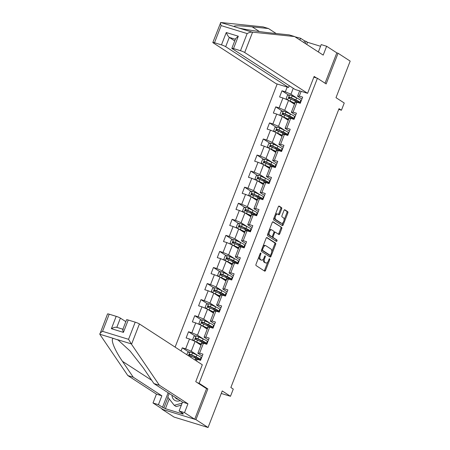 <?xml version="1.0" encoding="UTF-8"?>
<svg xmlns="http://www.w3.org/2000/svg" width="450" height="450" viewBox="0 0 450 450"><rect width="100%" height="100%" fill="white"/><g stroke="black" fill="none" stroke-linecap="round" stroke-linejoin="round"><path stroke-width="0.67" d="M260.792 253.029A0.765 0.388 107 0 0 260.741 253.007A0.765 0.388 107 0 0 260.184 253.524L256.016 264.262A1.091 0.551 107 0 0 256.101 265.579L264.668 271.142A1.091 0.551 107 0 0 264.741 271.176A1.091 0.551 107 0 0 265.534 270.439L269.702 259.701A0.765 0.388 107 0 0 269.64 258.778A0.765 0.388 107 0 0 269.589 258.75A0.765 0.388 107 0 0 269.032 259.267L268.493 260.657A3.493 1.766 107 0 1 265.95 263.008A3.493 1.766 107 0 1 265.719 262.901L265.005 262.44A3.493 1.766 107 0 1 264.735 258.216L265.275 256.826A0.765 0.388 107 0 0 265.213 255.904A0.765 0.388 107 0 0 265.168 255.881A0.765 0.388 107 0 0 264.606 256.393L264.071 257.782A3.493 1.766 107 0 1 261.523 260.139A3.493 1.766 107 0 1 261.293 260.032L260.578 259.566A3.493 1.766 107 0 1 260.308 255.347L260.848 253.952A0.765 0.388 107 0 0 260.792 253.029M281.661 208.974A1.091 0.551 107 0 0 281.576 207.658L279.174 206.094A1.091 0.551 107 0 0 279.101 206.061A1.091 0.551 107 0 0 278.303 206.797L273.679 218.728A1.091 0.551 107 0 0 273.763 220.044L282.33 225.607A1.091 0.551 107 0 0 282.403 225.641A1.091 0.551 107 0 0 283.196 224.904L287.826 212.974A1.091 0.551 107 0 0 287.741 211.657L284.839 209.773A1.091 0.551 107 0 0 284.766 209.739A1.091 0.551 107 0 0 283.967 210.476L281.987 215.578A1.091 0.551 107 0 0 282.071 216.9L283.511 217.834A2.925 1.474 107 0 1 283.809 221.169A2.925 1.474 107 0 1 281.604 223.329A2.925 1.474 107 0 1 281.413 223.239L275.777 219.578A2.925 1.474 107 0 1 275.479 216.248A2.925 1.474 107 0 1 277.678 214.082A2.925 1.474 107 0 1 277.875 214.172L278.814 214.785A1.091 0.551 107 0 0 278.882 214.819A1.091 0.551 107 0 0 279.681 214.082L281.661 208.974L280.744 208.693A1.091 0.551 107 0 0 280.659 207.377L278.764 206.145M162.079 408.876L161.949 409.213L195.941 419.636L208.063 427.5L222.244 390.943L230.484 396.293L233.286 389.087L230.861 387.512L339.024 108.653L341.449 110.222L344.244 103.016L335.998 97.667L350.179 61.11L338.057 53.241L336.819 52.864L325.046 83.211M195.941 419.636L207.844 388.946L199.119 383.282L317.424 78.266L326.154 83.931L338.057 53.241M266.979 237.532A1.091 0.551 107 0 0 266.906 237.499A1.091 0.551 107 0 0 266.113 238.236L261.484 250.161A1.091 0.551 107 0 0 261.568 251.482L270.135 257.04A1.091 0.551 107 0 0 270.208 257.074A1.091 0.551 107 0 0 271.007 256.337L275.631 244.412A1.091 0.551 107 0 0 275.546 243.09L266.827 237.487M267.581 234.444L272.211 222.514A1.091 0.551 107 0 1 273.004 221.782A1.091 0.551 107 0 1 273.077 221.816L281.644 227.374A1.091 0.551 107 0 1 281.728 228.696L279.748 233.797A1.091 0.551 107 0 1 278.949 234.534A1.091 0.551 107 0 1 278.882 234.501L275.406 232.245A1.091 0.551 107 0 0 275.332 232.211A1.091 0.551 107 0 0 274.539 232.948L273.223 236.334A1.091 0.551 107 0 0 273.308 237.651L276.924 240.002A0.765 0.388 107 0 1 277.003 240.874A0.765 0.388 107 0 1 276.424 241.436A0.765 0.388 107 0 1 276.373 241.414L267.666 235.761A1.091 0.551 107 0 1 267.581 234.444M208.063 427.5L174.071 417.082L161.949 409.213M313.853 77.169L317.424 78.266M277.172 83.992L175.112 347.119M199.119 383.282L197.499 382.787M288.692 95.147L281.987 90.793L279.591 96.969L282.943 97.999L279.107 107.882L275.754 106.858L273.358 113.034L276.711 114.064L272.874 123.947L269.522 122.918L267.126 129.099L270.478 130.129L266.648 140.012L263.295 138.983L260.899 145.164L264.251 146.194L260.415 156.077L257.062 155.047L254.666 161.229L258.019 162.253L254.183 172.142L250.83 171.112L248.434 177.294L251.786 178.318L247.956 188.207L244.597 187.178L242.201 193.354L245.559 194.383L241.723 204.272L238.371 203.243L235.974 209.419L239.327 210.448L235.491 220.337L232.138 219.308L229.742 225.484L233.094 226.513L229.258 236.396L225.906 235.373L223.509 241.549L226.862 242.578L223.031 252.461L219.673 251.438L217.277 257.614L220.635 258.643L216.799 268.526L213.446 267.497L211.05 273.679L214.403 274.708L210.566 284.591L207.214 283.562L204.817 289.744L208.17 290.773L204.334 300.656L200.981 299.627L198.585 305.809L201.938 306.832L198.107 316.721L194.754 315.692L192.358 321.874L195.711 322.897L191.874 332.786L188.522 331.757L186.126 337.933L189.478 338.963L185.642 348.851L182.289 347.822L181.063 350.983M281.987 90.793L285.339 91.817L287.184 87.064M301.151 91.344L299.306 96.097L302.659 97.127L300.262 103.309L296.91 102.279L293.074 112.163L296.426 113.192L294.03 119.374L290.678 118.344L286.841 128.227L290.194 129.257L287.798 135.433L284.445 134.409L280.609 144.292L283.967 145.322L281.571 151.498L278.213 150.474L274.382 160.357L277.734 161.387L275.338 167.563L271.986 166.534L268.149 176.422L271.502 177.452L269.106 183.628L265.753 182.599L261.917 192.487L265.269 193.517L262.873 199.693L259.521 198.664L255.69 208.553L259.043 209.576L256.646 215.758L253.288 214.729L249.458 224.618L252.81 225.641L250.414 231.823L247.061 230.794L243.225 240.677L246.578 241.706L244.181 247.888L240.829 246.859L236.993 256.742L240.351 257.771L237.949 263.953L234.596 262.924L230.766 272.807L234.118 273.836L231.722 280.012L228.369 278.989L224.533 288.872L227.886 289.901L225.489 296.077L222.137 295.054L218.301 304.937L221.653 305.966L219.257 312.142L215.904 311.113L212.068 321.002L215.426 322.031L213.03 328.207L209.672 327.178L205.841 337.067L209.194 338.096L206.797 344.272L203.445 343.243L199.609 353.132L202.961 354.156L200.565 360.338L197.213 359.308L196.543 361.029M290.914 114.289L284.721 110.267L288.557 100.384L294.469 104.22M294.497 116.612L294.981 116.927M295.678 115.116L291.336 112.297L295.172 102.409L296.91 102.279M288.557 100.384L282.943 97.999M284.721 110.267L279.107 107.882M293.074 112.163L291.336 112.297M284.687 130.354L278.494 126.332L282.324 116.449L288.236 120.285M288.27 132.677L288.748 132.992M289.451 131.181L285.109 128.362L288.939 118.474L290.678 118.344M282.324 116.449L276.711 114.064M278.494 126.332L272.874 123.947M286.841 128.227L285.109 128.362M278.454 146.419L272.261 142.397L276.097 132.514L282.009 136.35M282.037 148.742L282.516 149.051M283.219 147.246L278.876 144.428L282.713 134.539L284.445 134.409M276.097 132.514L270.478 130.129M272.261 142.397L266.648 140.012M280.609 144.292L278.876 144.428M272.222 162.484L266.029 158.462L269.865 148.579L275.777 152.415M275.805 164.807L276.283 165.116M276.986 163.311L272.644 160.493L276.48 150.604L278.213 150.474M269.865 148.579L264.251 146.194M266.029 158.462L260.415 156.077M274.382 160.357L272.644 160.493M265.989 178.543L259.796 174.527L263.632 164.638L269.544 168.48M269.572 180.872L270.056 181.181M270.759 179.37L266.411 176.552L270.248 166.669L271.986 166.534M263.632 164.638L258.019 162.253M259.796 174.527L254.183 172.142M268.149 176.422L266.411 176.552M259.762 194.608L253.569 190.592L257.4 180.703L263.317 184.545M263.346 196.937L263.824 197.246M264.527 195.435L260.184 192.617L264.015 182.734L265.753 182.599M257.4 180.703L251.786 178.318M253.569 190.592L247.956 188.207M261.917 192.487L260.184 192.617M253.53 210.673L247.337 206.657L251.173 196.768L257.085 200.604M257.113 213.002L257.591 213.311M258.294 211.5L253.952 208.682L257.788 198.799L259.521 198.664M251.173 196.768L245.559 194.383M247.337 206.657L241.723 204.272M255.69 208.553L253.952 208.682M247.297 226.738L241.104 222.722L244.941 212.833L250.852 216.669M250.881 229.067L251.364 229.376M252.062 227.565L247.719 224.747L251.556 214.864L253.288 214.729M244.941 212.833L239.327 210.448M241.104 222.722L235.491 220.337M249.458 224.618L247.719 224.747M241.071 242.803L234.877 238.781L238.708 228.898L244.62 232.734M244.654 245.126L245.132 245.441M245.835 243.63L241.493 240.812L245.323 230.923L247.061 230.794M238.708 228.898L233.094 226.513M234.877 238.781L229.258 236.396M243.225 240.677L241.493 240.812M234.838 258.868L228.645 254.846L232.476 244.963L238.393 248.799M238.421 261.191L238.899 261.506M239.602 259.695L235.26 256.877L239.091 246.988L240.829 246.859M232.476 244.963L226.862 242.578M228.645 254.846L223.031 252.461M236.993 256.742L235.26 256.877M228.606 274.933L222.412 270.911L226.249 261.028L232.161 264.864M232.189 277.256L232.667 277.571M233.37 275.76L229.028 272.942L232.864 263.053L234.596 262.924M226.249 261.028L220.635 258.643M222.412 270.911L216.799 268.526M230.766 272.807L229.028 272.942M222.373 290.998L216.18 286.976L220.016 277.093L225.928 280.929M225.956 293.321L226.44 293.631M227.138 291.825L222.795 289.007L226.631 279.118L228.369 278.989M220.016 277.093L214.403 274.708M216.18 286.976L210.566 284.591M224.533 288.872L222.795 289.007M216.146 307.063L209.953 303.041L213.784 293.158L219.701 296.994M219.729 309.386L220.208 309.696M220.911 307.89L216.568 305.072L220.399 295.183L222.137 295.054M213.784 293.158L208.17 290.773M209.953 303.041L204.334 300.656M218.301 304.937L216.568 305.072M209.914 323.123L203.721 319.106L207.557 309.218L213.469 313.059M213.497 325.451L213.975 325.761M214.678 323.949L210.336 321.131L214.172 311.248L215.904 311.113M207.557 309.218L201.938 306.832M203.721 319.106L198.107 316.721M212.068 321.002L210.336 321.131M203.681 339.188L197.488 335.171L201.324 325.282L207.236 329.124M207.264 341.516L207.748 341.826M208.446 340.014L204.103 337.196L207.939 327.313L209.672 327.178M201.324 325.282L195.711 322.897M197.488 335.171L191.874 332.786M205.841 337.067L204.103 337.196M197.449 355.252L191.256 351.236L195.092 341.348L201.004 345.184M201.032 357.581L201.516 357.891M202.219 356.079L197.871 353.261L201.707 343.378L203.445 343.243M195.092 341.348L189.478 338.963M191.256 351.236L185.642 348.851M199.609 353.132L197.871 353.261M195.199 360.152L195.474 359.443L197.213 359.308M338.732 109.389L341.449 110.222M221.265 393.463L230.484 396.293M293.248 88.29L290.953 94.202L297.146 98.224M300.729 100.547L301.207 100.862M301.911 99.051L297.568 96.233L299.644 90.883M290.953 94.202L285.339 91.817M299.306 96.097L297.568 96.233M201.493 357.941L200.959 357.778M189 352.176L182.289 347.822M207.726 341.876L207.191 341.713M195.232 336.111L188.522 331.757M213.958 325.811L213.424 325.648M201.459 320.046L194.754 315.692M220.185 309.746L219.656 309.583M207.692 303.981L200.981 299.627M226.417 293.687L225.883 293.524M213.924 287.916L207.214 283.562M232.65 277.622L232.116 277.459M220.151 271.856L213.446 267.497M238.882 261.557L238.348 261.394M226.384 255.791L219.673 251.438M245.109 245.492L244.581 245.329M232.616 239.726L225.906 235.373M251.342 229.427L250.808 229.264M238.849 223.661L232.138 219.308M257.574 213.362L257.04 213.199M245.076 207.596L238.371 203.243M263.801 197.297L263.273 197.134M251.308 191.531L244.597 187.178M270.034 181.232L269.499 181.069M257.541 175.466L250.83 171.112M276.266 165.167L275.732 165.004M263.773 159.401L257.062 155.047M282.499 149.107L281.964 148.944M270 143.336L263.295 138.983M288.726 133.043L288.197 132.879M276.233 127.277L269.522 122.918M294.958 116.978L294.424 116.814M282.465 111.212L275.754 106.858M301.191 100.913L300.656 100.749M207.844 388.946L206.229 388.451M258.992 256.584A3.493 1.766 107 0 0 259.661 259.284L260.578 259.566M261.523 260.139L260.601 259.858A3.493 1.766 107 0 1 260.37 259.751L259.661 259.284M263.531 258.857A3.493 1.766 107 0 0 264.082 262.159L265.005 262.44M265.95 263.008L265.028 262.727A3.493 1.766 107 0 1 264.797 262.62L264.082 262.159M264.161 270.81A1.091 0.551 107 0 0 264.617 270.157L267.789 261.979M271.733 251.809L274.714 244.131A1.091 0.551 107 0 0 274.629 242.809L266.569 237.578M269.629 256.714A1.091 0.551 107 0 0 270.084 256.056L270.382 255.291M262.581 249.48A0.765 0.388 107 0 0 262.642 250.408L270.163 255.285A0.765 0.388 107 0 0 270.214 255.308A0.765 0.388 107 0 0 270.771 254.796L271.339 253.328A3.493 1.766 107 0 0 271.069 249.103L265.928 245.768A3.493 1.766 107 0 0 265.697 245.661A3.493 1.766 107 0 0 263.154 248.018L262.581 249.48L261.838 249.255M261.585 249.896A0.765 0.388 107 0 0 261.726 250.121L262.642 250.408M269.347 255.037A0.765 0.388 107 0 1 269.291 255.026A0.765 0.388 107 0 1 269.241 255.004L261.726 250.121M265.697 245.661L264.78 245.379A3.493 1.766 107 0 0 262.941 246.414M272.666 221.861L281.644 227.374M278.37 234.169A1.091 0.551 107 0 0 278.826 233.516L280.806 228.414A1.091 0.551 107 0 0 280.727 227.093M275.254 232.2L274.489 231.964A1.091 0.551 107 0 0 274.416 231.93A1.091 0.551 107 0 0 273.988 232.082M272.188 236.486A1.091 0.551 107 0 0 272.391 237.369L276.924 240.002M275.811 241.048A0.765 0.388 107 0 0 276.148 240.322A0.765 0.388 107 0 0 276.007 239.721M271.8 229.905A2.925 1.474 107 0 0 271.609 229.815A2.925 1.474 107 0 0 269.404 231.981A2.925 1.474 107 0 0 269.702 235.311L271.688 236.604A1.091 0.551 107 0 0 271.761 236.638A1.091 0.551 107 0 0 272.559 235.901L273.87 232.515A1.091 0.551 107 0 0 273.786 231.193L271.8 229.905M270.883 229.624A2.925 1.474 107 0 0 270.686 229.534A2.925 1.474 107 0 0 269.156 230.389M268.228 232.779A2.925 1.474 107 0 0 268.785 235.029L269.702 235.311M270.923 236.368A1.091 0.551 107 0 1 270.844 236.357A1.091 0.551 107 0 1 270.771 236.323L268.785 235.029M278.303 214.453A1.091 0.551 107 0 0 278.764 213.801L280.744 208.693M276.952 213.891A2.925 1.474 107 0 0 276.761 213.801A2.925 1.474 107 0 0 275.287 214.577M274.286 217.164A2.925 1.474 107 0 0 274.854 219.296L275.777 219.578M281.604 223.329L280.688 223.048A2.925 1.474 107 0 1 280.496 222.958L274.854 219.296M284.085 219.971L286.903 212.692A1.091 0.551 107 0 0 286.819 211.376L284.423 209.818M281.824 225.276A1.091 0.551 107 0 0 282.279 224.623L283.078 222.553M186.806 354.707L187.678 352.451L189.917 351.984A2.948 0.366 21.2 0 1 192.487 352.969L196.931 355.011A8.516 1.046 21.2 0 1 201.026 357.609L200.267 359.567A8.516 1.046 -158.8 0 0 196.172 356.968L191.728 354.926A2.948 0.366 -158.8 0 0 189.906 354.189C188.961 354.336 188.803 354.746 189.428 355.427A2.948 0.366 21.2 0 1 191.25 356.164L195.694 358.206A8.516 1.046 21.2 0 1 198.703 359.764M198.242 359.488A8.516 1.046 -158.8 0 0 200.267 359.567M190.125 355.877C189.422 355.146 189.579 354.735 190.603 354.645L195.519 356.884A7.065 0.872 21.2 0 1 198.917 359.044A7.065 0.872 21.2 0 1 197.342 359.004M172.035 395.314A7.234 6.182 -57 0 0 180.163 400.59M175.174 397.35A4.95 4.23 -57 0 0 176.422 398.711A4.95 4.23 -57 0 0 178.166 399.296M181.367 405.146L176.169 406.558L174.229 405.298L167.794 397.108L169.206 393.48M182.138 403.149L174.229 405.298M131.529 344.278L128.554 339.311L135.208 322.166A3.341 0.411 21.2 0 1 139.416 323.955L131.529 344.278L159.351 385.223L187.954 403.791L184.523 412.644L194.704 419.254L206.567 388.671L195.756 381.651L202.303 364.764L139.416 323.955M169.217 398.914L165.426 408.684L183.156 414.118L181.704 413.179L183.172 413.629L179.1 410.985L182.537 402.126L153.928 383.563L143.123 367.656L130.084 351.022L118.119 340.043L113.496 338.428C110.031 338.541 114.486 349.931 122.451 361.322L133.256 377.224L161.865 395.792L158.428 404.646L162.501 407.289L168.131 392.777M153.928 383.563L159.351 385.223M179.1 410.985L184.523 412.644M182.537 402.126L187.954 403.791M109.204 314.196L102.555 331.341C100.642 332.483 99.731 333.45 99.821 334.238L107.544 313.931A3.341 0.411 21.2 0 1 109.204 314.196L116.19 316.333A3.341 0.411 21.2 0 1 120.397 318.122L116.814 327.358M125.831 321.649L120.397 318.122M165.426 408.684L162.501 407.289M113.496 338.428L99.821 334.238L100.018 334.62L127.834 375.564L156.442 394.132L153.006 402.986L158.428 404.646M153.006 402.986L163.187 409.596L194.704 419.254M156.442 394.132L161.865 395.792M127.834 375.564L133.256 377.224M122.805 329.456L126.562 319.759A3.341 0.411 21.2 0 1 128.222 320.023L135.208 322.166M181.704 413.179L181.856 412.774M167.996 397.361L163.969 407.739M116.803 327.392C115.672 326.964 113.873 327.397 111.392 328.691L116.19 316.333M128.222 320.023L123.429 332.381C122.586 330.069 122.546 329.074 123.328 329.389M276.182 33.536L268.498 28.547L263.081 26.887L220.736 22.5L212.833 42.486A3.341 0.411 -158.8 0 0 213.193 42.846L276.075 83.661L288.574 87.486L225.686 46.676A3.341 0.411 -158.8 0 0 221.473 44.887L214.493 42.75A3.341 0.411 -158.8 0 0 212.833 42.486M268.498 28.547L252.18 26.848C238.843 25.543 232.92 25.492 234.411 26.691L238.416 27.917C244.412 29.447 261.546 32.068 272.852 33.188L289.17 34.886L294.593 36.546L323.201 55.108L326.632 46.254L321.216 44.595L318.353 51.964M234.219 26.578L220.736 22.5C220.286 22.652 220.421 23.681 221.141 25.599L214.493 42.75M303.947 42.615L304.616 40.899L300.544 38.256L299.874 39.971M300.544 38.256L295.031 36.827M307.592 93.319L244.704 52.504A3.341 0.411 -158.8 0 0 240.491 50.715L233.511 48.578A3.341 0.411 -158.8 0 0 231.851 48.313A3.341 0.411 -158.8 0 0 232.211 48.679L295.093 89.488L307.592 93.319L314.139 76.427L316.564 78.002M320.558 46.282L307.541 42.294L306.084 41.349L305.263 43.47M326.632 46.254L336.819 52.864M304.616 40.899L306.084 41.349M240.491 50.715L247.146 33.57C249.154 32.49 250.802 32.006 252.09 32.113L294.593 36.546M289.266 85.703L288.574 87.486M221.473 44.887L226.266 32.529C227.301 34.965 228.302 36.591 229.281 37.406L234.714 40.933M307.541 42.294L306.714 44.415M231.851 48.313L235.614 38.616L238.303 36.219L233.511 48.578M195.232 341.438A2.948 0.366 21.2 0 1 196.723 342.056L201.167 344.098A8.516 1.046 21.2 0 1 201.386 344.199M196.026 341.955L200.514 344.014A7.065 0.872 21.2 0 1 201.313 344.391M193.978 340.875L192.713 339.474L193.911 336.386L196.149 335.919A2.948 0.366 21.2 0 1 198.72 336.904L203.164 338.946A8.516 1.046 21.2 0 1 207.259 341.544L206.499 343.502A8.516 1.046 -158.8 0 0 202.404 340.903L197.961 338.861A2.948 0.366 -158.8 0 0 196.138 338.124C195.193 338.271 195.03 338.681 195.66 339.362A2.948 0.366 21.2 0 1 197.477 340.099L201.926 342.141A8.516 1.046 21.2 0 1 204.936 343.704M204.474 343.429A8.516 1.046 -158.8 0 0 206.499 343.502M196.357 339.817C195.649 339.081 195.812 338.67 196.836 338.58L201.752 340.819A7.065 0.872 21.2 0 1 205.149 342.979A7.065 0.872 21.2 0 1 203.574 342.939M201.465 325.378A2.948 0.366 21.2 0 1 202.95 325.991L207.394 328.033A8.516 1.046 21.2 0 1 207.619 328.134M202.252 325.89L206.741 327.949A7.065 0.872 21.2 0 1 207.546 328.331M200.205 324.81L198.945 323.409L200.143 320.321L202.382 319.854A2.948 0.366 21.2 0 1 204.947 320.844L209.391 322.881A8.516 1.046 21.2 0 1 213.491 325.479L212.732 327.437A8.516 1.046 -158.8 0 0 208.631 324.838L204.188 322.796A2.948 0.366 -158.8 0 0 202.371 322.059C201.42 322.206 201.263 322.616 201.887 323.297A2.948 0.366 21.2 0 1 203.709 324.034L208.153 326.076A8.516 1.046 21.2 0 1 211.168 327.639M210.701 327.364A8.516 1.046 -158.8 0 0 212.732 327.437M202.59 323.752C201.881 323.016 202.044 322.605 203.068 322.515L207.979 324.759A7.065 0.872 21.2 0 1 211.382 326.914A7.065 0.872 21.2 0 1 209.801 326.874M207.697 309.313A2.948 0.366 21.2 0 1 209.183 309.926L213.626 311.968A8.516 1.046 21.2 0 1 213.851 312.069M208.485 309.825L212.974 311.884A7.065 0.872 21.2 0 1 213.773 312.266M206.438 308.745L205.172 307.344L206.376 304.256L208.609 303.789A2.948 0.366 21.2 0 1 211.179 304.779L215.623 306.816A8.516 1.046 21.2 0 1 219.718 309.414L218.959 311.372A8.516 1.046 -158.8 0 0 214.864 308.773L210.42 306.731A2.948 0.366 -158.8 0 0 208.597 306C207.653 306.141 207.495 306.551 208.119 307.232A2.948 0.366 21.2 0 1 209.942 307.969L214.386 310.011A8.516 1.046 21.2 0 1 217.401 311.574M216.934 311.299A8.516 1.046 -158.8 0 0 218.959 311.372M208.817 307.688C208.114 306.951 208.271 306.54 209.295 306.45L214.211 308.694A7.065 0.872 21.2 0 1 217.614 310.849A7.065 0.872 21.2 0 1 216.034 310.809M213.924 293.248A2.948 0.366 21.2 0 1 215.415 293.861L219.859 295.903A8.516 1.046 21.2 0 1 220.084 296.004M214.718 293.76L219.206 295.819A7.065 0.872 21.2 0 1 220.005 296.201M212.67 292.68L211.404 291.285L212.602 288.191L214.841 287.724A2.948 0.366 21.2 0 1 217.412 288.714L221.856 290.756A8.516 1.046 21.2 0 1 225.951 293.349L225.191 295.307A8.516 1.046 -158.8 0 0 221.096 292.708L216.653 290.672A2.948 0.366 -158.8 0 0 214.83 289.935C213.885 290.076 213.722 290.486 214.352 291.167A2.948 0.366 21.2 0 1 216.174 291.904L220.618 293.946A8.516 1.046 21.2 0 1 223.627 295.509M223.166 295.234A8.516 1.046 -158.8 0 0 225.191 295.307M215.049 291.623C214.346 290.886 214.504 290.475 215.528 290.385L220.444 292.629A7.065 0.872 21.2 0 1 223.841 294.784A7.065 0.872 21.2 0 1 222.266 294.744M220.157 277.183A2.948 0.366 21.2 0 1 221.642 277.796L226.091 279.838A8.516 1.046 21.2 0 1 226.311 279.939M220.944 277.695L225.433 279.754A7.065 0.872 21.2 0 1 226.237 280.136M218.897 276.615L217.637 275.22L218.835 272.126L221.074 271.665A2.948 0.366 21.2 0 1 223.644 272.649L228.088 274.691A8.516 1.046 21.2 0 1 232.183 277.284L231.424 279.242A8.516 1.046 -158.8 0 0 227.329 276.643L222.885 274.607A2.948 0.366 -158.8 0 0 221.062 273.87C220.118 274.011 219.954 274.421 220.584 275.102A2.948 0.366 21.2 0 1 222.401 275.839L226.845 277.881A8.516 1.046 21.2 0 1 229.86 279.444M229.399 279.169A8.516 1.046 -158.8 0 0 231.424 279.242M221.282 275.558C220.573 274.826 220.736 274.41 221.76 274.32L226.676 276.564A7.065 0.872 21.2 0 1 230.074 278.719A7.065 0.872 21.2 0 1 228.499 278.679M226.389 261.118A2.948 0.366 21.2 0 1 227.874 261.731L232.318 263.773A8.516 1.046 21.2 0 1 232.543 263.874M227.177 261.63L231.666 263.694A7.065 0.872 21.2 0 1 232.47 264.071M225.129 260.55L223.869 259.155L225.067 256.067L227.301 255.6A2.948 0.366 21.2 0 1 229.871 256.584L234.315 258.626A8.516 1.046 21.2 0 1 238.41 261.225L237.656 263.177A8.516 1.046 -158.8 0 0 233.556 260.584L229.112 258.542A2.948 0.366 -158.8 0 0 227.295 257.805C226.344 257.946 226.187 258.362 226.811 259.043A2.948 0.366 21.2 0 1 228.634 259.774L233.078 261.816A8.516 1.046 21.2 0 1 236.093 263.379M235.626 263.104A8.516 1.046 -158.8 0 0 237.656 263.177M227.509 259.493C226.806 258.761 226.963 258.345 227.993 258.255L232.903 260.499A7.065 0.872 21.2 0 1 236.306 262.654A7.065 0.872 21.2 0 1 234.726 262.614M232.616 245.053A2.948 0.366 21.2 0 1 234.107 245.666L238.551 247.708A8.516 1.046 21.2 0 1 238.776 247.815M233.409 245.565L237.898 247.629A7.065 0.872 21.2 0 1 238.697 248.006M231.362 244.491L230.096 243.09L231.294 240.002L233.533 239.535A2.948 0.366 21.2 0 1 236.104 240.519L240.547 242.561A8.516 1.046 21.2 0 1 244.643 245.16L243.883 247.118A8.516 1.046 -158.8 0 0 239.788 244.519L235.344 242.477A2.948 0.366 -158.8 0 0 233.522 241.74C232.577 241.881 232.419 242.297 233.044 242.977A2.948 0.366 21.2 0 1 234.866 243.714L239.31 245.751A8.516 1.046 21.2 0 1 242.319 247.314M241.858 247.039A8.516 1.046 -158.8 0 0 243.883 247.118M233.741 243.428C233.038 242.696 233.196 242.286 234.219 242.19L239.136 244.434A7.065 0.872 21.2 0 1 242.533 246.594A7.065 0.872 21.2 0 1 240.958 246.555M238.849 228.988A2.948 0.366 21.2 0 1 240.339 229.607L244.783 231.643A8.516 1.046 21.2 0 1 245.002 231.75M239.642 229.5L244.131 231.564A7.065 0.872 21.2 0 1 244.929 231.941M237.594 228.426L236.329 227.025L237.527 223.937L239.766 223.47A2.948 0.366 21.2 0 1 242.336 224.454L246.78 226.496A8.516 1.046 21.2 0 1 250.875 229.095L250.116 231.053A8.516 1.046 -158.8 0 0 246.021 228.454L241.577 226.412A2.948 0.366 -158.8 0 0 239.754 225.675C238.809 225.821 238.646 226.232 239.276 226.912A2.948 0.366 21.2 0 1 241.099 227.649L245.542 229.686A8.516 1.046 21.2 0 1 248.552 231.249M248.091 230.974A8.516 1.046 -158.8 0 0 250.116 231.053M239.974 227.362C239.271 226.631 239.428 226.221 240.452 226.131L245.368 228.369A7.065 0.872 21.2 0 1 248.766 230.529A7.065 0.872 21.2 0 1 247.191 230.49M245.081 212.923A2.948 0.366 21.2 0 1 246.566 213.542L251.01 215.578A8.516 1.046 21.2 0 1 251.235 215.685M245.869 213.441L250.357 215.499A7.065 0.872 21.2 0 1 251.162 215.876M243.821 212.361L242.561 210.96L243.759 207.872L245.998 207.405A2.948 0.366 21.2 0 1 248.563 208.389L253.007 210.431A8.516 1.046 21.2 0 1 257.108 213.03L256.348 214.987A8.516 1.046 -158.8 0 0 252.253 212.389L247.804 210.347A2.948 0.366 -158.8 0 0 245.987 209.61C245.036 209.756 244.879 210.167 245.509 210.847A2.948 0.366 21.2 0 1 247.326 211.584L251.769 213.626A8.516 1.046 21.2 0 1 254.784 215.184M254.317 214.909A8.516 1.046 -158.8 0 0 256.348 214.987M246.206 211.297C245.498 210.566 245.661 210.156 246.684 210.066L251.595 212.304A7.065 0.872 21.2 0 1 254.998 214.464A7.065 0.872 21.2 0 1 253.417 214.425M251.314 196.858A2.948 0.366 21.2 0 1 252.799 197.477L257.243 199.519A8.516 1.046 21.2 0 1 257.468 199.62M252.101 197.376L256.59 199.434A7.065 0.872 21.2 0 1 257.394 199.811M250.054 196.296L248.794 194.895L249.992 191.807L252.225 191.34A2.948 0.366 21.2 0 1 254.796 192.324L259.239 194.366A8.516 1.046 21.2 0 1 263.334 196.965L262.575 198.922A8.516 1.046 -158.8 0 0 258.48 196.324L254.036 194.282A2.948 0.366 -158.8 0 0 252.219 193.545C251.269 193.691 251.111 194.102 251.736 194.782A2.948 0.366 21.2 0 1 253.558 195.519L258.002 197.561A8.516 1.046 21.2 0 1 261.017 199.125M260.55 198.849A8.516 1.046 -158.8 0 0 262.575 198.922M252.433 195.238C251.73 194.501 251.888 194.091 252.917 194.001L257.827 196.239A7.065 0.872 21.2 0 1 261.231 198.399A7.065 0.872 21.2 0 1 259.65 198.36M257.541 180.799A2.948 0.366 21.2 0 1 259.031 181.412L263.475 183.454A8.516 1.046 21.2 0 1 263.7 183.555M258.334 181.311L262.822 183.369A7.065 0.872 21.2 0 1 263.621 183.752M256.286 180.231L255.021 178.83L256.219 175.742L258.457 175.275A2.948 0.366 21.2 0 1 261.028 176.265L265.472 178.301A8.516 1.046 21.2 0 1 269.567 180.9L268.808 182.857A8.516 1.046 -158.8 0 0 264.713 180.259L260.269 178.217A2.948 0.366 -158.8 0 0 258.446 177.48C257.501 177.626 257.344 178.037 257.968 178.718A2.948 0.366 21.2 0 1 259.791 179.454L264.234 181.496A8.516 1.046 21.2 0 1 267.244 183.06M266.782 182.784A8.516 1.046 -158.8 0 0 268.808 182.857M258.666 179.173C257.963 178.436 258.12 178.026 259.144 177.936L264.06 180.18A7.065 0.872 21.2 0 1 267.457 182.334A7.065 0.872 21.2 0 1 265.882 182.295M263.773 164.734A2.948 0.366 21.2 0 1 265.264 165.347L269.707 167.389A8.516 1.046 21.2 0 1 269.927 167.49M264.566 165.246L269.055 167.304A7.065 0.872 21.2 0 1 269.854 167.687M262.519 164.166L261.253 162.765L262.451 159.677L264.69 159.21A2.948 0.366 21.2 0 1 267.261 160.2L271.704 162.236A8.516 1.046 21.2 0 1 275.799 164.835L275.04 166.792A8.516 1.046 -158.8 0 0 270.945 164.194L266.501 162.152A2.948 0.366 -158.8 0 0 264.679 161.421C263.734 161.561 263.571 161.972 264.201 162.653A2.948 0.366 21.2 0 1 266.017 163.389L270.467 165.431A8.516 1.046 21.2 0 1 273.476 166.995M273.015 166.719A8.516 1.046 -158.8 0 0 275.04 166.792M264.898 163.108C264.189 162.371 264.352 161.961 265.376 161.871L270.293 164.115A7.065 0.872 21.2 0 1 273.69 166.269A7.065 0.872 21.2 0 1 272.115 166.23M270.006 148.669A2.948 0.366 21.2 0 1 271.491 149.282L275.934 151.324A8.516 1.046 21.2 0 1 276.159 151.425M270.793 149.181L275.282 151.239A7.065 0.872 21.2 0 1 276.086 151.622M268.746 148.101L267.486 146.706L268.684 143.612L270.917 143.145A2.948 0.366 21.2 0 1 273.488 144.135L277.931 146.177A8.516 1.046 21.2 0 1 282.032 148.77L281.273 150.727A8.516 1.046 -158.8 0 0 277.172 148.129L272.728 146.093A2.948 0.366 -158.8 0 0 270.911 145.356C269.961 145.496 269.803 145.907 270.428 146.588A2.948 0.366 21.2 0 1 272.25 147.324L276.694 149.366A8.516 1.046 21.2 0 1 279.709 150.93M279.242 150.654A8.516 1.046 -158.8 0 0 281.273 150.727M271.131 147.043C270.422 146.306 270.585 145.896 271.609 145.806L276.519 148.05A7.065 0.872 21.2 0 1 279.923 150.204A7.065 0.872 21.2 0 1 278.342 150.165M276.238 132.604A2.948 0.366 21.2 0 1 277.723 133.217L282.167 135.259A8.516 1.046 21.2 0 1 282.392 135.36M277.026 133.116L281.514 135.174A7.065 0.872 21.2 0 1 282.313 135.557M274.978 132.036L273.713 130.641L274.911 127.547L277.149 127.086A2.948 0.366 21.2 0 1 279.72 128.07L284.164 130.112A8.516 1.046 21.2 0 1 288.259 132.705L287.499 134.662A8.516 1.046 -158.8 0 0 283.404 132.064L278.961 130.028A2.948 0.366 -158.8 0 0 277.138 129.291C276.193 129.431 276.036 129.842 276.66 130.523A2.948 0.366 21.2 0 1 278.483 131.259L282.926 133.301A8.516 1.046 21.2 0 1 285.941 134.865M285.474 134.589A8.516 1.046 -158.8 0 0 287.499 134.662M277.358 130.978C276.654 130.247 276.812 129.831 277.836 129.741L282.752 131.985A7.065 0.872 21.2 0 1 286.155 134.139A7.065 0.872 21.2 0 1 284.574 134.1M282.465 116.539A2.948 0.366 21.2 0 1 283.956 117.152L288.399 119.194A8.516 1.046 21.2 0 1 288.624 119.295M283.258 117.051L287.747 119.115A7.065 0.872 21.2 0 1 288.546 119.492M281.211 115.971L279.945 114.576L281.143 111.487L283.382 111.021A2.948 0.366 21.2 0 1 285.952 112.005L290.396 114.047A8.516 1.046 21.2 0 1 294.491 116.646L293.732 118.597A8.516 1.046 -158.8 0 0 289.637 116.004L285.193 113.962A2.948 0.366 -158.8 0 0 283.371 113.226C282.426 113.366 282.262 113.782 282.892 114.463A2.948 0.366 21.2 0 1 284.715 115.194L289.159 117.236A8.516 1.046 21.2 0 1 292.168 118.8M291.707 118.524A8.516 1.046 -158.8 0 0 293.732 118.597M283.59 114.913C282.887 114.182 283.044 113.766 284.068 113.676L288.984 115.92A7.065 0.872 21.2 0 1 292.382 118.074A7.065 0.872 21.2 0 1 290.807 118.035M288.697 100.474A2.948 0.366 21.2 0 1 290.183 101.087L294.626 103.129A8.516 1.046 21.2 0 1 294.851 103.236M289.485 100.986L293.974 103.05A7.065 0.872 21.2 0 1 294.778 103.427M287.438 99.911L286.178 98.511L287.376 95.422L289.614 94.956A2.948 0.366 21.2 0 1 292.179 95.94L296.629 97.982A8.516 1.046 21.2 0 1 300.724 100.581L299.964 102.538A8.516 1.046 -158.8 0 0 295.869 99.939L291.426 97.897A2.948 0.366 -158.8 0 0 289.603 97.161C288.658 97.301 288.495 97.718 289.125 98.398A2.948 0.366 21.2 0 1 290.942 99.135L295.386 101.171A8.516 1.046 21.2 0 1 298.401 102.735M297.939 102.459A8.516 1.046 -158.8 0 0 299.964 102.538M289.822 98.848C289.114 98.117 289.277 97.706 290.301 97.616L295.217 99.855A7.065 0.872 21.2 0 1 298.614 102.015A7.065 0.872 21.2 0 1 297.039 101.976M259.566 255.116L260.308 255.347M260.37 259.751L261.293 260.032M264.527 256.596L265.275 256.826M263.987 257.985L264.735 258.216M264.797 262.62L265.719 262.901M268.954 259.47L269.702 259.701M264.617 270.157L265.534 270.439M260.106 253.727L260.848 253.952M274.629 242.809L275.546 243.09M274.714 244.131L275.631 244.412M270.084 256.056L271.007 256.337M269.241 255.004L270.163 255.285M262.406 247.787L263.154 248.018M280.806 228.414L281.728 228.696M278.826 233.516L279.748 233.797M273.791 232.718L274.539 232.948M272.469 236.104L273.223 236.334M272.391 237.369L273.308 237.651M270.771 236.323L271.688 236.604M278.764 213.801L279.681 214.082M280.496 222.958L281.413 223.239M286.819 211.376L287.741 211.657M286.903 212.692L287.826 212.974M282.279 224.623L283.196 224.904M280.659 207.377L281.576 207.658M189.861 351.996L188.404 355.748M195.694 358.206L194.991 360.017M195.429 358.082L195.834 357.03M196.903 358.779L197.297 357.767M196.931 355.011L196.172 356.968M191.25 356.164L190.806 357.306M192.487 352.969L191.728 354.926M190.603 354.645L189.906 354.189M131.175 343.845L117.501 339.654M102.555 331.341L128.554 339.311M123.429 332.381L111.392 328.691M151.723 380.317L122.451 361.322M238.416 27.917L252.09 32.113M247.146 33.57L221.141 25.599M226.266 32.529L238.303 36.219M252.591 32.181L244.704 52.504M235.361 39.274L229.281 37.406L225.686 46.676M259.431 31.556L252.18 26.848M196.093 335.931L194.147 340.948M201.926 342.141L201.167 344.098M200.548 344.886L200.829 344.16M201.662 342.017L202.067 340.971M203.136 342.72L203.529 341.702M203.164 338.946L202.404 340.903M197.477 340.099L196.723 342.056M198.72 336.904L197.961 338.861M196.836 338.58L196.138 338.124M202.326 319.866L200.379 324.883M208.153 326.076L207.394 328.033M206.775 328.826L207.062 328.095M207.889 325.952L208.299 324.906M209.368 326.655L209.762 325.637M209.391 322.881L208.631 324.838M203.709 324.034L202.95 325.991M204.947 320.844L204.188 322.796M203.068 322.515L202.371 322.059M208.553 303.801L206.606 308.818M214.386 310.011L213.626 311.968M213.007 312.761L213.289 312.03M214.121 309.887L214.526 308.841M215.595 310.59L215.989 309.572M215.623 306.816L214.864 308.773M209.942 307.969L209.183 309.926M211.179 304.779L210.42 306.731M209.295 306.45L208.597 306M214.785 287.736L212.839 292.753M220.618 293.946L219.859 295.903M219.24 296.696L219.521 295.965M220.354 293.822L220.759 292.776M221.828 294.525L222.221 293.507M221.856 290.756L221.096 292.708M216.174 291.904L215.415 293.861M217.412 288.714L216.653 290.672M215.528 290.385L214.83 289.935M221.018 271.676L219.071 276.688M226.845 277.881L226.091 279.838M225.472 280.631L225.754 279.906M226.581 277.762L226.991 276.711M228.06 278.46L228.454 277.447M228.088 274.691L227.329 276.643M222.401 275.839L221.642 277.796M223.644 272.649L222.885 274.607M221.76 274.32L221.062 273.87M227.244 255.611L225.304 260.623M233.078 261.816L232.318 263.773M231.699 264.566L231.981 263.841M232.813 261.697L233.224 260.646M234.292 262.395L234.686 261.382M234.315 258.626L233.556 260.584M228.634 259.774L227.874 261.731M229.871 256.584L229.112 258.542M227.993 258.255L227.295 257.805M233.477 239.546L231.531 244.558M239.31 245.751L238.551 247.708M237.932 248.501L238.213 247.776M239.046 245.632L239.451 244.581M240.519 246.33L240.913 245.317M240.547 242.561L239.788 244.519M234.866 243.714L234.107 245.666M236.104 240.519L235.344 242.477M234.219 242.19L233.522 241.74M239.709 223.481L237.763 228.499M245.542 229.686L244.783 231.643M244.164 232.436L244.446 231.711M245.278 229.567L245.683 228.516M246.752 230.265L247.146 229.252M246.78 226.496L246.021 228.454M241.099 227.649L240.339 229.607M242.336 224.454L241.577 226.412M240.452 226.131L239.754 225.675M245.942 207.416L243.996 212.434M251.769 213.626L251.01 215.578M250.391 216.371L250.678 215.646M251.505 213.502L251.916 212.451M252.984 214.2L253.378 213.188M253.007 210.431L252.253 212.389M247.326 211.584L246.566 213.542M248.563 208.389L247.804 210.347M246.684 210.066L245.987 209.61M252.169 191.351L250.222 196.369M258.002 197.561L257.243 199.519M256.624 200.306L256.905 199.581M257.738 197.438L258.142 196.391M259.217 198.141L259.611 197.123M259.239 194.366L258.48 196.324M253.558 195.519L252.799 197.477M254.796 192.324L254.036 194.282M252.917 194.001L252.219 193.545M258.401 175.286L256.455 180.304M264.234 181.496L263.475 183.454M262.856 184.247L263.137 183.516M263.97 181.373L264.375 180.326M265.444 182.076L265.838 181.058M265.472 178.301L264.713 180.259M259.791 179.454L259.031 181.412M261.028 176.265L260.269 178.217M259.144 177.936L258.446 177.48M264.634 159.221L262.688 164.239M270.467 165.431L269.707 167.389M269.089 168.182L269.37 167.451M270.202 165.308L270.608 164.261M271.676 166.011L272.07 164.993M271.704 162.236L270.945 164.194M266.017 163.389L265.264 165.347M267.261 160.2L266.501 162.152M265.376 161.871L264.679 161.421M270.866 143.156L268.92 148.174M276.694 149.366L275.934 151.324M275.316 152.117L275.597 151.386M276.429 149.243L276.84 148.196M277.909 149.946L278.303 148.928M277.931 146.177L277.172 148.129M272.25 147.324L271.491 149.282M273.488 144.135L272.728 146.093M271.609 145.806L270.911 145.356M277.093 127.097L275.147 132.109M282.926 133.301L282.167 135.259M281.548 136.052L281.829 135.326M282.662 133.183L283.067 132.131M284.136 133.881L284.529 132.868M284.164 130.112L283.404 132.064M278.483 131.259L277.723 133.217M279.72 128.07L278.961 130.028M277.836 129.741L277.138 129.291M283.326 111.032L281.379 116.044M289.159 117.236L288.399 119.194M287.781 119.987L288.062 119.261M288.894 117.118L289.299 116.066M290.368 117.816L290.762 116.803M290.396 114.047L289.637 116.004M284.715 115.194L283.956 117.152M285.952 112.005L285.193 113.962M284.068 113.676L283.371 113.226M289.558 94.967L287.612 99.979M295.386 101.171L294.626 103.129M294.013 103.922L294.294 103.196M295.121 101.053L295.532 100.001M296.601 101.751L296.994 100.738M296.629 97.982L295.869 99.939M290.942 99.135L290.183 101.087M292.179 95.94L291.426 97.897M290.301 97.616L289.603 97.161M269.291 255.026L270.214 255.308M274.416 231.93L275.332 232.211M270.686 229.534L271.609 229.815M270.844 236.357L271.761 236.638M276.761 213.801L277.678 214.082M194.805 356.558L194.394 357.609M122.895 329.22L116.556 327.279M199.794 343.688L199.575 344.256M201.037 340.493L200.627 341.544M206.027 327.623L205.808 328.191M207.264 324.428L206.859 325.479M212.259 311.558L212.034 312.131M213.497 308.363L213.092 309.414M218.492 295.493L218.267 296.066M219.729 292.298L219.319 293.349M224.719 279.428L224.499 280.001M225.956 276.238L225.551 277.284M230.951 263.363L230.732 263.936M232.189 260.173L231.784 261.219M237.184 247.297L236.959 247.871M238.421 244.108L238.011 245.16M243.411 231.232L243.191 231.806M244.654 228.043L244.243 229.095M249.643 215.167L249.424 215.741M250.881 211.978L250.476 213.03M255.876 199.108L255.651 199.676M257.113 195.913L256.708 196.965M262.108 183.043L261.883 183.611M263.346 179.848L262.935 180.9M268.335 166.978L268.116 167.552M269.578 163.783L269.168 164.835M274.567 150.913L274.348 151.487M275.805 147.718L275.4 148.77M280.8 134.848L280.575 135.422M282.037 131.659L281.632 132.705M287.032 118.783L286.808 119.357M288.27 115.594L287.859 116.64M293.259 102.718L293.04 103.292M294.497 99.529L294.092 100.581"/></g></svg>
